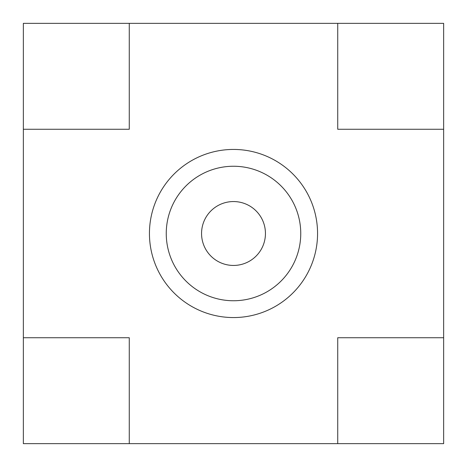 <?xml version="1.0" encoding="UTF-8"?>
<svg xmlns="http://www.w3.org/2000/svg" width="467" height="467" viewBox="0 0 467 467"><rect width="100%" height="100%" fill="white"/><g stroke="black" fill="none" stroke-linecap="round" stroke-linejoin="round"><path stroke-width="0.7" d="M129.266 23.35L129.266 129.266L23.35 129.266L23.35 23.35L337.734 23.35L337.734 129.266L443.65 129.266L443.65 23.35L337.734 23.35M129.266 337.734L129.266 443.65L23.35 443.65L23.35 337.734L129.266 337.734M23.35 337.734L23.35 129.266M337.734 443.65L337.734 337.734L443.65 337.734L443.65 443.65L129.266 443.65M443.65 337.734L443.65 129.266M149.44 233.5A84.06 84.06 0 0 0 275.53 306.299A84.06 84.06 0 0 0 275.53 160.701A84.06 84.06 0 0 0 149.44 233.5M166.252 233.5A67.248 67.248 0 0 0 267.124 291.741A67.248 67.248 0 0 0 267.124 175.259A67.248 67.248 0 0 0 166.252 233.5M201.557 233.5A31.943 31.943 0 0 0 249.471 261.164A31.943 31.943 0 0 0 249.471 205.836A31.943 31.943 0 0 0 201.557 233.5"/></g></svg>
